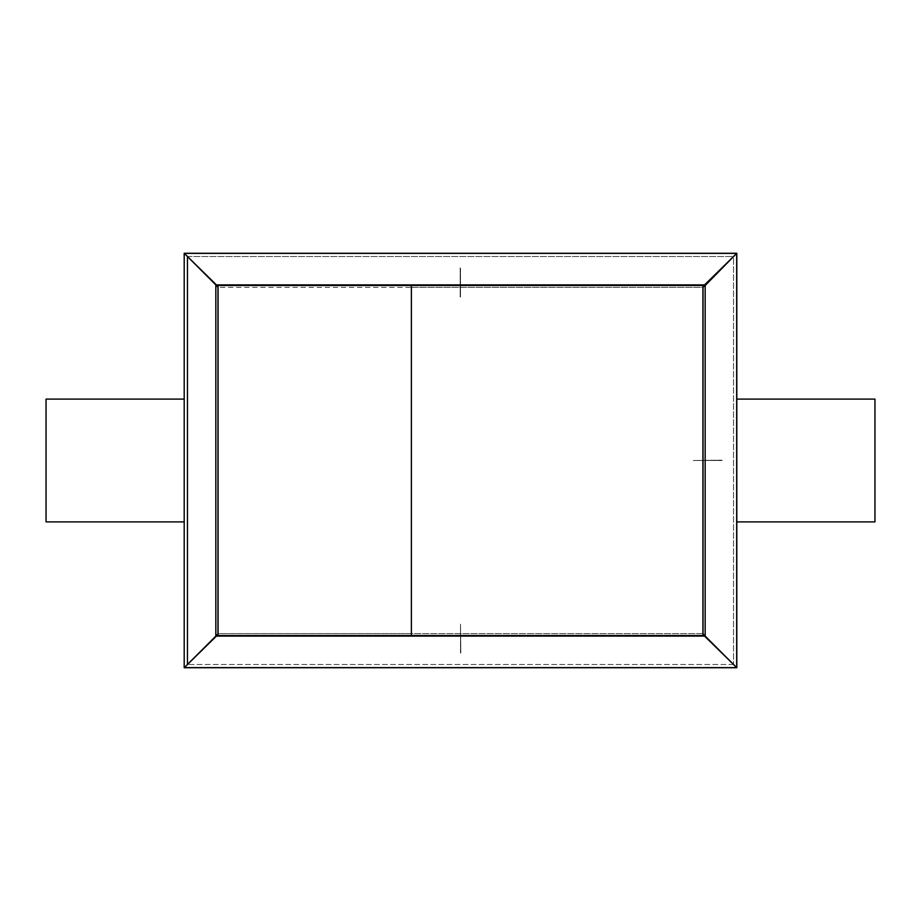 <?xml version="1.0" encoding="UTF-8"?>
<svg xmlns="http://www.w3.org/2000/svg" width="921" height="921" viewBox="0 0 921 921"><rect width="100%" height="100%" fill="white"/><g stroke="black" fill="none" stroke-linecap="round" stroke-linejoin="round"><path stroke-width="0.69" stroke-dasharray="4.61 3.45" d="M736.8 521.896L874.95 521.896L874.95 399.104L736.8 399.104L736.8 521.896L874.95 521.896L874.95 399.104L736.8 399.104L736.8 253.275L736.8 667.725L184.2 667.725L184.2 253.275L736.8 253.275L736.8 399.104M184.2 253.275L184.2 399.104L184.2 253.275L736.8 253.275L184.2 253.275L184.2 399.104L46.05 399.104L46.05 521.896L184.2 521.896L184.2 667.725L736.8 667.725L184.2 667.725L184.2 399.104L46.05 399.104L46.05 521.896L184.2 521.896L184.2 667.725L736.8 667.725L184.2 667.725M460.189 267.999L460.189 297.149L460.189 267.999M460.189 297.149L460.5 268.057L460.189 297.149M411.376 287.433L702.642 287.433L733.553 256.522L187.447 256.522L218.358 287.433L702.642 287.433L702.642 633.567L411.376 633.567L411.376 287.433L411.376 633.567L218.358 633.567L218.358 287.433L411.376 287.433M460.5 268.057L460.5 297.149L460.5 268.057M187.447 256.522L733.553 256.522L733.553 664.421L733.553 256.522L702.642 287.433L702.642 633.567L704.577 635.502L702.642 633.567L218.358 633.567L218.358 287.433L187.447 256.522M216.423 635.502L218.358 633.567L216.423 635.502M733.496 664.478L187.504 664.478L733.496 664.478M722.018 460.189L692.926 460.5L722.018 460.189M460.811 652.943L460.5 623.851L460.811 652.943M722.076 460.5L692.926 460.5L722.076 460.5M460.5 653.001L460.5 623.851L460.5 653.001M703.034 287.041L703.034 635.49L217.966 635.49L217.966 285.51L703.034 285.51L703.034 635.49L217.966 635.49L217.966 285.51L703.034 285.51L703.034 287.041"/><path stroke-width="1.38" d="M736.8 521.896L874.95 521.896L874.95 399.104L736.8 399.104L736.8 667.725L184.2 667.725L184.2 253.275L736.8 253.275L736.8 521.896L874.95 521.896L874.95 399.104L736.8 399.104L736.8 253.275L184.2 253.275L736.8 253.275L736.8 399.104M184.2 667.725L736.8 667.725L184.2 667.725L184.2 521.896L46.05 521.896L184.2 521.896L184.2 399.104L46.05 399.104L46.05 521.896L46.05 399.104L184.2 399.104L184.2 253.275M187.447 256.579L187.447 664.478L216.423 635.502L187.447 664.478L187.447 256.579M704.577 635.502L736.685 667.598L736.685 253.402L705.175 285.498L705.175 635.502L705.175 285.498L703.034 287.041L736.685 253.402L704.577 285.498L704.577 284.9L216.423 284.9L217.966 287.041L215.825 285.498L215.825 635.502L216.423 636.1L704.577 636.1L703.034 633.959L704.577 635.502M217.966 633.959L216.423 635.502L217.966 633.959M703.034 635.49L703.034 285.51L411.376 285.51L703.034 285.51L703.034 635.49L411.376 635.49L703.034 635.49M704.577 285.498L736.673 253.39L704.577 285.498M217.966 285.51L217.966 635.49L411.376 635.49L411.376 285.51L217.966 285.51L411.376 285.51L411.376 635.49L217.966 635.49L217.966 285.51M216.423 636.1L184.327 667.61L736.673 667.61L704.577 636.1L216.423 636.1M184.327 253.402L216.423 285.498L184.327 253.39L216.423 284.9L704.577 284.9L736.673 253.39L184.327 253.39L216.423 285.498L184.327 253.402"/></g></svg>
